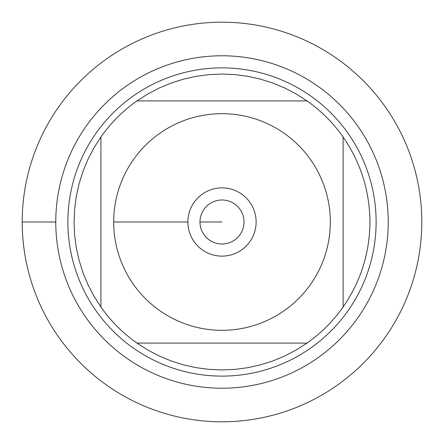 <?xml version="1.0" encoding="UTF-8"?>
<svg xmlns="http://www.w3.org/2000/svg" width="444" height="444" viewBox="0 0 444 444"><rect width="100%" height="100%" fill="white"/><g stroke="black" fill="none" stroke-linecap="round" stroke-linejoin="round"><path stroke-width="0.67" d="M22.2 222A199.8 199.8 0 0 1 321.9 48.968A199.8 199.8 0 0 1 321.9 395.032A199.8 199.8 0 0 1 22.2 222L55.772 222A166.228 166.228 0 0 1 305.111 78.044A166.228 166.228 0 0 1 305.111 365.956A166.228 166.228 0 0 1 55.772 222M133.344 284.238A108.325 108.325 0 0 0 330.325 222A108.325 108.325 0 0 0 189.366 118.709A108.325 108.325 0 0 0 133.344 284.238M100.91 307.009A147.952 147.952 0 0 0 136.991 343.09L307.009 343.09A147.952 147.952 0 0 0 343.09 307.009L343.09 136.991A147.952 147.952 0 0 0 307.009 100.91L136.991 100.91A147.952 147.952 0 0 0 100.91 136.991L100.91 307.009A147.952 147.952 0 0 0 136.991 343.09L147.891 350.055L159.357 356.038L171.301 360.994L183.633 364.89L196.259 367.699L209.08 369.386L222 369.952L234.92 369.386L247.741 367.699L260.367 364.89L272.699 360.994L284.643 356.038L296.109 350.055L307.009 343.09A147.952 147.952 0 0 0 343.09 307.009C360.739 281.418 369.691 253.086 369.952 222C369.691 190.914 360.739 162.582 343.09 136.991A147.952 147.952 0 0 0 307.009 100.91L296.109 93.945L284.643 87.962L272.699 83.006L260.367 79.11L247.741 76.301L234.92 74.614L222 74.048L209.08 74.614L196.259 76.301L183.633 79.11L171.301 83.006L159.357 87.962L147.891 93.945L136.991 100.91A147.952 147.952 0 0 0 100.91 136.991L93.945 147.891L87.962 159.357L83.006 171.301L79.11 183.633L76.301 196.259L74.614 209.08L74.048 222L74.614 234.92L76.301 247.741L79.11 260.367L83.006 272.699L87.962 284.643L93.945 296.109L100.91 307.009M67.882 222A154.118 154.118 0 0 1 299.056 88.528A154.118 154.118 0 0 1 299.056 355.472A154.118 154.118 0 0 1 67.882 222M187.873 222A34.127 34.127 0 0 1 239.061 192.446A34.127 34.127 0 0 1 239.061 251.554A34.127 34.127 0 0 1 187.873 222L113.675 222L187.873 222M199.983 222A22.017 22.017 0 0 0 233.006 241.07A22.017 22.017 0 0 0 233.006 202.93A22.017 22.017 0 0 0 199.983 222L222 222L199.983 222M421.8 222A199.8 199.8 0 0 1 122.1 395.032A199.8 199.8 0 0 1 122.1 48.968A199.8 199.8 0 0 1 421.8 222"/></g></svg>
